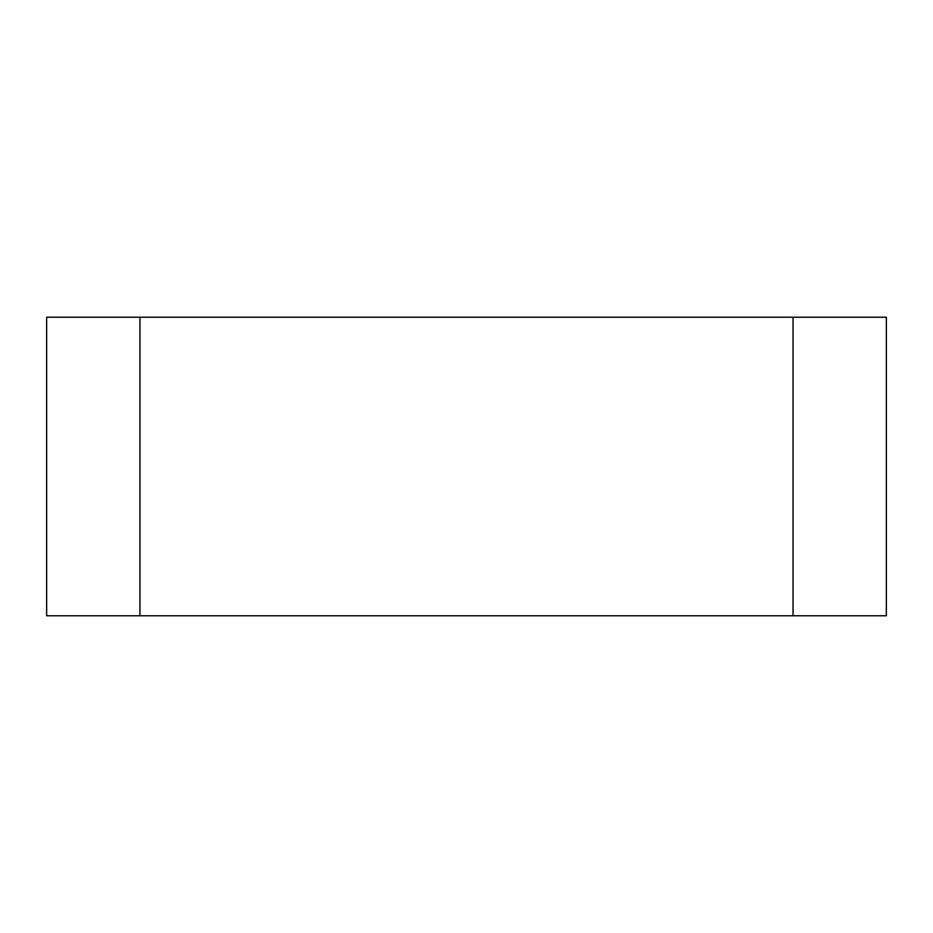 <?xml version="1.0" encoding="UTF-8"?>
<svg xmlns="http://www.w3.org/2000/svg" width="933" height="933" viewBox="0 0 933 933"><rect width="100%" height="100%" fill="white"/><g stroke="black" fill="none" stroke-linecap="round" stroke-linejoin="round"><path stroke-width="1.4" d="M793.05 615.78L793.05 317.22L886.35 317.22L886.35 615.78L139.95 615.78L139.95 317.22L793.05 317.22L793.05 615.78M46.65 615.78L46.65 317.22L139.95 317.22L139.95 615.78L46.65 615.78"/></g></svg>
